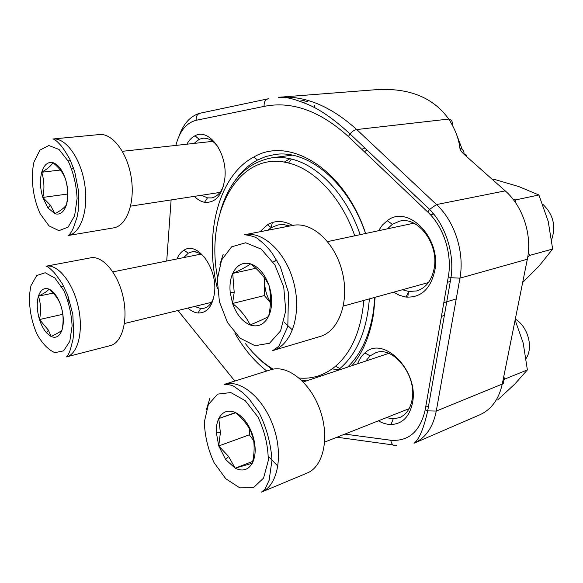<?xml version="1.0" encoding="UTF-8"?>
<svg xmlns="http://www.w3.org/2000/svg" width="583" height="583" viewBox="0 0 583 583"><rect width="100%" height="100%" fill="white"/><g stroke="black" fill="none" stroke-linecap="round" stroke-linejoin="round"><path stroke-width="0.87" d="M218.749 445.966L216.264 432.098C216.147 426.8 216.985 422.281 218.778 418.543C222.546 411.481 228.121 409.477 235.496 412.531C242.936 416.386 248.649 423.856 252.628 434.94C256.112 446.214 256.017 455.629 252.337 463.186C248.212 470.051 242.492 471.72 235.182 468.185L225.672 459.572L218.749 445.966L220.396 432.637L218.778 418.543L235.496 412.531C243.33 419.155 249.043 426.625 252.628 434.94C254.72 443.597 254.625 453.013 252.337 463.186L235.182 468.185L228.572 456.453L218.749 445.966L249.313 434.831L249.371 428.549M270.76 369.76C287.157 364.244 310.178 382.135 319.936 409.711C329.905 437.214 323.543 466.589 307.175 473.039L261.505 492.103C277.646 485.77 283.63 455.418 273.42 426.676C263.414 397.868 240.385 378.928 224.251 384.379L270.76 369.76M277.902 466.174L268.763 456.788M526.165 358.443C533.569 347.176 527.848 326.509 515.306 319.098M218.778 418.543L235.751 412.749M250.501 430.524L253.43 438.853M253.678 440.559L249.313 434.831M235.182 468.185L252.731 461.379M42.814 197.44C40.103 188.389 39.739 179.987 41.721 172.24L42.085 171.052C44.461 164.457 48.061 161.651 52.885 162.642C58.103 164.362 62.294 169.799 65.449 178.952C68.277 188.382 68.597 197.018 66.426 204.852C63.911 212.176 60.093 215.134 54.962 213.742L47.923 207.949L42.814 197.44C44.607 188.819 44.235 180.417 41.721 172.24L42.872 171.555C48.046 168.407 51.384 165.434 52.885 162.642C59.204 167.78 63.394 173.209 65.449 178.952C67.949 187.34 68.277 195.975 66.426 204.852C64.698 207.548 60.872 210.507 54.962 213.742L50.32 205.129L42.814 197.44L67.861 194.001M99.38 134.556C112.563 132.997 127.684 153.11 131.335 178.165C135.154 203.19 126.555 226 113.561 227.887L68.036 235.532C80.687 233.717 88.798 210.23 84.724 184.301C80.826 158.357 65.755 137.45 52.915 138.994L99.38 134.556M72.241 168.611L73.4 167.656M68.102 160.93L70.521 160.653M41.721 172.24L60.34 170.025M62.075 309.996C63.481 316.445 63.445 323.142 61.98 330.087C60.362 331.756 56.733 333.877 51.085 336.464L48.367 330.102L39.506 319.542C36.948 310.928 36.561 303.233 38.347 296.448L38.434 296.171C40.613 289.729 44.155 287.383 49.052 289.132C54.022 291.544 58.008 297.206 61.018 306.119C63.715 315.235 64.035 323.23 61.98 330.087C59.604 336.427 55.975 338.555 51.085 336.464L46.531 332.827C43.594 329.461 41.255 325.03 39.506 319.542C41.182 311.511 40.868 303.852 38.565 296.572L38.434 296.171C43.995 293.438 47.529 291.085 49.052 289.132C54.678 293.949 58.533 299.21 60.625 304.916M90.605 257.839C102.55 255.318 117.861 273.143 123.064 296.718C128.42 320.264 122.175 342.848 110.296 345.617L66.447 356.905C77.991 354.238 83.784 331.049 78.239 306.687C72.839 282.289 57.659 263.72 46.057 266.198L90.605 257.839M68.167 301.207L67.963 295.8M61.601 286.559L63.634 286.144M38.434 296.171L53.199 293.096M39.506 319.542L62.869 314.273M232.573 303.466L230.198 292.462C229.513 285.225 230.351 278.878 232.719 273.42C236.785 265.003 242.768 261.818 250.683 263.859C258.663 266.766 264.769 273.952 269.011 285.415C272.706 297.177 272.56 307.525 268.574 316.46C264.099 324.709 257.948 327.537 250.107 324.935C243.038 321.969 237.492 315.622 233.462 305.9L232.573 303.466L234.198 292.353L232.719 273.42C240.859 269.798 246.842 266.613 250.683 263.859C258.998 270.446 265.112 277.632 269.011 285.415C271.146 295.26 271 305.609 268.574 316.46C264.551 318.733 258.4 321.561 250.107 324.935C246.813 317.881 241.697 311.329 234.752 305.281L232.573 303.466L264.398 295.559L264.624 278.157M292.994 225.395C311.971 221.365 335.203 242.506 342.338 272.144C349.713 301.717 338.869 331.275 320.14 336.478L272.771 350.602C291.311 345.486 301.775 314.864 294.102 283.943C286.654 252.971 263.297 230.715 244.532 234.73L292.994 225.395M292.491 330.036L283.936 321.896M551.664 239.649C556.16 225.927 553.172 214.099 542.693 204.167M276.721 260.047L273.762 261.585L276.969 260.477M264.718 278.295L264.587 280.97C264.587 288.658 266.533 295.734 270.425 302.198L270.461 302.264M232.719 273.42L255.828 268.26M270.439 302.745L264.398 295.559M492.693 179.753L494.53 179.418L518.826 186.582L538.896 194.984L548.217 221.394L552.655 249.028L539.035 266.088L522.652 282.536M513.033 199.24L515.598 199.918L538.896 194.984M528.351 252.337L529.692 255.398L552.655 249.028M529.692 255.398L527.695 257.278M515.598 199.918L515.868 203.139M503.734 376.742L504.791 379.067L527.375 369.921L514.789 384.066L497.882 399.727M504.791 379.067L502.94 380.699M515.117 320.045L523.213 343.088L527.375 369.921M441.411 316.518L444.406 315.206M375.124 297.294L373.616 313.472C370.19 335.152 362.983 352.547 352.001 365.658M266.766 371.014C254.334 361.307 243.672 348.612 234.774 332.937M217.386 288.498C203.875 234.993 218.122 175.694 253.853 157.016C289.197 135.781 344.444 168.873 365.636 233.477M357.598 363.792C359.266 359.288 361.686 355.681 364.871 352.97C383.118 334.744 419.184 370.868 412.531 402.744C409.55 416.721 402.387 423.979 391.04 424.519C386.813 424.482 382.594 423.251 378.382 420.831M378.52 230.73L382.404 225.067L387.229 220.709C407.838 203.963 441.52 238.002 434.758 270.811C430.516 289.124 420.926 297.877 405.987 297.06L399.676 295.421L393.605 292.185M176.941 258.961C178.668 254.902 181.014 251.98 183.995 250.194C197.236 240.896 217.488 268.071 214.573 292.338C212.693 306.206 207.184 313.1 198.038 313.02C194.584 312.663 191.209 311.016 187.923 308.079M186.873 144.205C189.03 140.212 191.749 137.406 195.021 135.773C209.078 127.611 227.764 153.46 224.863 178.165C222.378 195.145 215.593 203.19 204.509 202.294C200.931 201.587 197.542 199.612 194.358 196.362M456.336 133.901L462.246 149.394M452.168 124.908C452.867 121.832 451.73 119.887 448.742 119.056C432.994 97.121 408.319 87.37 374.709 89.811M407.816 297.221L408.326 292.542M347.628 367.122C360.928 354.216 369.535 335.619 373.448 311.329L374.833 297.374M365.541 233.499C348.291 182.093 307.642 149.233 274.914 154.502L265.957 156.484L257.518 160.026C248.846 164.668 241.42 171.468 235.233 180.409M218.268 147.244C213.611 140.809 208.503 137.807 202.928 138.229L199.182 139.301L194.139 143.403M201.543 195.261L207.519 197.87L211.403 197.929C216.854 196.916 220.928 192.733 223.632 185.394M205.048 257.832C200.559 253.131 196.026 251.186 191.45 251.98L188.258 253.19L183.754 257.591M194.671 306.432L200.618 308.509L204.021 308.247C208.503 307.037 211.782 303.349 213.837 297.199M402.438 289.744L408.865 291.507L416.787 290.924C425.954 287.966 431.748 280.43 434.175 268.333C439.065 244.08 418.047 216.089 399.632 221.161L392.344 224.295L387.476 228.82M386.412 417.654L393.204 418.834L399.544 417.625C406.183 414.761 410.374 408.756 412.108 399.603C417.093 375.518 393.131 345.486 375.714 352.744L370.132 355.856L365.73 361.066M414.01 195.99L414.739 195.29M502.918 380.823C504.149 382.215 503.938 383.301 502.262 384.073L436.273 411.073C433.045 427.23 425.634 437.95 414.039 443.233L479.787 414.819C491.367 409.558 498.851 399.311 502.262 384.073L527.331 259.224C532.425 235.306 522.944 206.222 505.206 190.867L464.119 154.364C465.737 154.182 466.531 154.889 466.524 156.499M464.053 154.306C464.243 151.347 462.836 149.212 459.841 147.907C460.089 149.86 461.517 152.01 464.119 154.364M260.011 231.75L267.386 224.827C275.11 220.185 283.52 220.403 292.608 225.468M354.77 235.794C341.565 197.688 314.623 169.208 288.563 163.036C238.578 149.787 204.932 213.473 217.474 276.961M245.574 343.744C253.787 354.559 262.962 363.034 273.099 369.17M299.137 378.039C312.386 379.198 324.52 375.263 335.546 366.226C351.753 352.161 361.176 330.226 363.814 300.42M332.055 368.944L338.672 369.527M369.36 298.882C366.875 330.532 357.036 353.757 339.853 368.565L337.317 370.569M306.578 380.852L301.943 380.612M272.072 369.396L262.277 361.861L253.109 352.73M220.425 211.352C229.447 180.497 246.573 162.65 271.795 157.825C278.149 157.002 284.686 157.403 291.405 159.05C318.507 165.332 346.586 194.977 360.163 234.65M289.926 158.7L284.234 162.125M272.363 222.509L271.197 227.581M287.426 225.235L285.422 226.853M289.889 225.993L283.943 224.63L278.171 224.892L271.233 227.603L267.735 230.263M208.32 404.631L204.385 421.808C204.713 435.581 207.92 449.172 214.027 462.581L225.847 478.796L239.817 487.869L253.306 487.774L263.56 478.111L268.282 460.541C268.158 445.864 264.733 431.398 258.014 417.137L245.239 400.667L230.788 392.556L217.648 394.115L208.32 404.631M206.36 409.769L209.975 397.985M33.982 162.023C30.418 177.895 32.888 198.103 40.256 213.925L49.023 225.861L58.934 230.657L68.102 227.137L74.639 215.703L77.102 198.46C76.402 185.11 73.487 172.75 68.357 161.389L59.021 149.452L48.855 145.517L39.95 150.108L33.982 162.023M31.045 285.532C27.663 299.575 30.039 318.588 37.079 334.321C42.457 343.766 48.396 349.88 54.889 352.657L63.605 350.849L69.8 341.354L72.11 325.897C71.432 313.516 68.641 301.695 63.758 290.443L54.875 277.989L45.204 272.742L36.729 275.533L31.045 285.532M221.569 260.033L217.291 279.541L219.405 301.688L227.45 322.479L240.058 338.169L255.004 345.69L269.499 343.256L280.576 330.882L285.757 310.768L283.739 287.055L274.892 264.908L261.206 249.094L245.705 242.776L231.604 246.835L221.569 260.033M219.944 264.361L223.209 254.152M393.029 444.931L336.981 437.221M527.331 259.224L459.929 278.157L436.273 411.073L427.696 410.869L425.211 409.813L448.312 276.794C452.474 254.326 443.685 226.816 427.776 212.066L348.394 136.553C319.929 110.865 291.85 100.808 264.143 106.383L196.187 120.287C186.268 122.882 179.498 131.262 175.877 145.415M505.206 190.867L436.514 204.567C454.718 221.241 464.775 252.614 459.929 278.157L450.958 277.705L448.312 276.794M459.841 147.907C458.806 138.718 455.112 129.098 448.742 119.056L356.723 129.543L436.514 204.567L429.605 209.384L427.776 212.066M196.187 120.287C195.917 116.192 197.36 113.809 200.516 113.124L267.517 98.935M304.596 100.203L299.626 101.209M179.134 135.89C183.47 123.764 190.189 116.279 199.284 113.423M344.83 434.109L390.697 440.238C408.69 441.615 420.19 431.478 425.211 409.813M171.118 199.925L166.716 261.024M177.961 310.499L234.803 381.063M314.827 107.884L314.536 105.428M374.614 89.804L278.419 97.295C304.566 95.269 330.67 106.019 356.723 129.543C354.391 129.929 352.154 131.386 350.026 133.937L348.394 136.553M268.537 98.716C265.323 99.409 263.859 101.967 264.143 106.383M390.697 440.238C391.616 444.567 393.627 446.308 396.739 445.441M433.271 214.143L432.433 212.525M324.702 442.082L409.098 408.668M303.277 381.952L388.708 353.385M220.396 432.564L216.264 432.098M228.616 456.511L225.672 459.572M224.251 384.379C229.389 384.54 232.828 385.363 234.577 386.85L242.922 392.76L248.766 398.466L259.275 413.107C266.555 427.725 270.796 443.379 272.006 460.074L269.113 480.341L264.966 489.166L261.505 492.103M130.607 206.142L219.951 192.434M122.386 151.31L212.751 141.356M42.88 171.548L42.085 171.052M50.386 205.209L47.923 207.949M52.915 138.994C54.459 139.118 56.981 141.13 60.479 145.036C62.454 147.062 65.588 151.813 69.88 159.312L74.668 171.417L78.603 191.399L78.246 210.703L77.058 217.146L73.392 227.938C71.272 232.457 69.486 234.993 68.036 235.532M124.449 323.514L211.52 302.337M112.876 271.875L200.756 254.159M48.418 330.182L46.531 332.827M46.057 266.198C47.31 266.307 49.57 267.998 52.842 271.263C54.576 272.778 57.753 276.983 62.374 283.877L67.752 295.238L72.839 314.492L73.691 333.374L72.992 339.372L70.419 349.443C68.874 353.75 67.548 356.242 66.447 356.905M343.372 306.068L428.425 282.558M327.588 241.602L413.821 223.194M234.198 292.323L230.198 292.462M234.76 305.281L233.462 305.9M244.532 234.73C252.191 235.7 257.096 237.449 259.246 239.992C263.633 243.257 267.903 247.607 272.057 253.037L280.365 266.876L288.468 292.542L287.82 326.465L278.783 346.353L272.771 350.602M364.492 151.871L366.78 149.824M199.182 139.301L195.021 135.773M207.519 197.87L204.509 202.294M191.45 251.98L197.418 250.799M188.258 253.19L183.995 250.194M200.618 308.509L198.038 313.02M447.35 282.318L450.295 281.487M430.414 214.741L433.701 214.056M392.344 224.295L387.229 220.709M408.865 291.507L405.987 297.06M425.677 407.145L428.549 405.994M370.132 355.856L364.871 352.97M393.204 418.834L391.04 424.519M257.518 160.026L253.853 157.016M302.817 102.404L307.773 101.413M374.614 89.797L378.782 89.563M361.766 149.27L364.863 148.002M414.039 443.233C419.148 439.407 423.703 428.622 427.696 410.869L450.958 277.705C454.747 253.999 445.631 225.563 429.605 209.384L350.026 133.937C333.287 118.458 318.34 108.27 305.193 103.366C290.808 97.755 285.444 97.062 278.419 97.295M292.236 155.165L271.795 157.825M456.234 298.926L443.816 302.664M335.546 366.226L339.853 368.565M288.563 163.036L291.405 159.05M271.233 227.603L267.386 224.827"/></g></svg>
